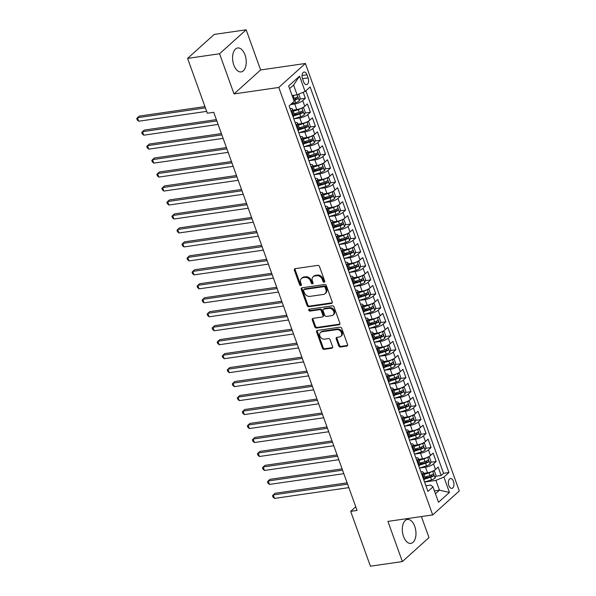 <?xml version="1.0" encoding="UTF-8"?>
<svg xmlns="http://www.w3.org/2000/svg" width="596" height="596" viewBox="0 0 596 596"><rect width="100%" height="100%" fill="white"/><g stroke="black" fill="none" stroke-linecap="round" stroke-linejoin="round"><path stroke-width="0.89" d="M324.194 282.236A1.065 0.834 -132 0 0 324.731 281.148L319.486 266.576A1.52 1.192 -132 0 0 317.735 265.391L295.139 268.662A1.52 1.192 -132 0 0 294.372 270.219L299.617 284.784A1.065 0.834 -132 0 0 301.375 284.53L300.697 282.646A4.872 3.807 -132 0 1 301.457 278.444A4.872 3.807 -132 0 1 303.133 277.676L305.018 277.401A4.872 3.807 -132 0 1 310.613 281.208L311.298 283.093A1.065 0.834 -132 0 0 313.049 282.839L312.371 280.954A4.872 3.807 -132 0 1 313.131 276.753A4.872 3.807 -132 0 1 314.815 275.985L316.692 275.71A4.872 3.807 -132 0 1 322.294 279.517L322.972 281.401A1.065 0.834 -132 0 0 324.194 282.236M414.749 526.372A12.099 6.69 81.8 0 0 407.411 519.451A12.099 6.69 81.8 0 0 403.537 536.475A12.099 6.69 81.8 0 0 410.875 543.396A12.099 6.69 81.8 0 0 414.749 526.372M245.008 54.892A12.099 6.69 81.8 0 0 237.662 47.971A12.099 6.69 81.8 0 0 233.796 64.994A12.099 6.69 81.8 0 0 241.134 71.915A12.099 6.69 81.8 0 0 245.008 54.892M453.467 481.397A4.962 2.742 81.8 0 0 450.449 478.558A4.962 2.742 81.8 0 0 448.863 485.539A4.962 2.742 81.8 0 0 451.872 488.377A4.962 2.742 81.8 0 0 453.467 481.397M338.699 345.814A1.52 1.192 -132 0 0 340.45 347.006L346.783 346.082A1.52 1.192 -132 0 0 347.55 344.533L341.724 328.351A1.52 1.192 -132 0 0 339.973 327.159L317.377 330.437A1.52 1.192 -132 0 0 316.618 331.987L322.436 348.168A1.52 1.192 -132 0 0 324.187 349.36L331.845 348.25A1.52 1.192 -132 0 0 332.605 346.701L330.117 339.772A1.52 1.192 -132 0 0 328.366 338.58L324.567 339.131A4.075 3.181 -132 0 1 320.305 336.815A4.075 3.181 -132 0 1 320.521 332.441A4.075 3.181 -132 0 1 321.929 331.801L336.807 329.64A4.075 3.181 -132 0 1 341.068 331.965A4.075 3.181 -132 0 1 340.852 336.338A4.075 3.181 -132 0 1 339.444 336.978L336.964 337.336A1.52 1.192 -132 0 0 336.204 338.893L338.699 345.814L339.415 345.166A1.52 1.192 -132 0 0 341.165 346.358L347.505 345.442A1.52 1.192 -132 0 0 347.58 345.427M387.922 521.403L402.382 561.566L370.407 566.2L350.671 511.368L357.064 510.444L213.726 112.301L207.334 113.233L187.591 58.401L219.566 53.767L234.027 93.93L278.786 87.448L432.689 514.922L387.922 521.403M331.436 303.439A1.52 1.192 -132 0 0 332.195 301.889L326.37 285.707A1.52 1.192 -132 0 0 324.619 284.515L302.023 287.793A1.52 1.192 -132 0 0 301.263 289.343L307.089 305.524A1.52 1.192 -132 0 0 308.832 306.716L331.436 303.439L332.151 302.79A1.52 1.192 -132 0 0 332.233 302.775M334.043 307.029L339.869 323.211A1.52 1.192 -132 0 1 339.109 324.76L316.513 328.038A1.52 1.192 -132 0 1 314.762 326.846L312.267 319.925A1.52 1.192 -132 0 1 313.034 318.368L322.198 317.042A1.52 1.192 -132 0 0 322.957 315.493L321.304 310.896A1.52 1.192 -132 0 0 319.553 309.704L310.017 311.09A1.065 0.834 -132 0 1 309.324 309.168L332.3 305.837A1.52 1.192 -132 0 1 334.043 307.029M425.253 477.776L428.122 477.359M435.713 476.264L441.159 475.474L438.142 467.093L435.52 469.454L433.508 463.867A6.206 1.795 160.2 0 1 425.514 467.197L419.554 468.061M420.225 463.807L423.093 463.39M430.685 462.295L436.13 461.505L433.113 453.124L430.483 455.486L428.472 449.898A6.206 1.795 160.2 0 1 420.485 453.228L414.518 454.092M415.196 449.838L418.064 449.421M425.656 448.319L431.102 447.536L428.084 439.148L425.455 441.517L423.443 435.929A6.206 1.795 160.2 0 1 415.457 439.259L409.489 440.124M410.167 435.87L413.035 435.452M420.627 434.35L426.065 433.56L423.048 425.179L420.426 427.548L418.414 421.961A6.206 1.795 160.2 0 1 410.428 425.291L404.46 426.155M405.131 421.901L408.007 421.484M415.598 420.381L421.037 419.591L418.019 411.21L415.397 413.579L413.386 407.984A6.206 1.795 160.2 0 1 405.392 411.322L399.432 412.186L406.397 410.018L405.444 407.359A4.112 1.185 -19.8 0 0 408.275 406.1C408.841 405.012 408.64 404.453 407.671 404.423A4.112 1.185 160.2 0 1 404.84 405.682L399.856 407.239M400.102 407.925L402.978 407.515M410.562 406.412L416.008 405.623L412.991 397.241L410.368 399.603L408.357 394.016A6.206 1.795 160.2 0 1 400.363 397.353L394.403 398.217L401.369 396.042L400.415 393.39A4.112 1.185 -19.8 0 0 403.246 392.131C403.812 391.043 403.611 390.484 402.643 390.454A4.112 1.185 160.2 0 1 399.812 391.714L394.828 393.263M395.073 393.956L397.942 393.539M405.533 392.444L410.979 391.654L407.962 383.273L405.34 385.634L403.328 380.047A6.206 1.795 160.2 0 1 395.334 383.377L389.374 384.241L396.34 382.073L395.386 379.421A4.112 1.185 -19.8 0 0 398.217 378.155C398.784 377.067 398.582 376.508 397.614 376.478A4.112 1.185 160.2 0 1 394.783 377.745L389.799 379.294M390.045 379.987L392.913 379.57M400.505 378.475L405.95 377.685L402.933 369.304L400.311 371.666L398.299 366.078A6.206 1.795 160.2 0 1 390.305 369.408L384.345 370.272L391.311 368.105L390.35 365.452A4.112 1.185 -19.8 0 0 393.189 364.186C393.755 363.098 393.554 362.539 392.585 362.51A4.112 1.185 160.2 0 1 389.747 363.776L384.77 365.326M385.016 366.019L387.884 365.601M395.476 364.506L400.922 363.716L397.905 355.335L395.282 357.697L393.271 352.109A6.206 1.795 160.2 0 1 385.277 355.44L379.317 356.304L386.282 354.136L385.321 351.484A4.112 1.185 -19.8 0 0 388.16 350.217C388.719 349.129 388.517 348.571 387.556 348.541A4.112 1.185 160.2 0 1 384.718 349.807L379.741 351.357M379.987 352.05L382.856 351.633M390.447 350.53L395.893 349.748L392.876 341.359L390.253 343.728L388.242 338.141A6.206 1.795 160.2 0 1 380.248 341.471L374.288 342.335M374.959 338.081L377.827 337.664M385.418 336.561L390.864 335.772L387.847 327.39L385.225 329.759L383.213 324.172A6.206 1.795 160.2 0 1 375.219 327.502L369.259 328.366M369.93 324.112L372.798 323.695M380.39 322.592L385.835 321.803L382.818 313.421L380.196 315.791L378.184 310.203A6.206 1.795 160.2 0 1 370.19 313.533L364.231 314.397M364.901 310.136L367.769 309.726M375.361 308.624L380.807 307.834L377.79 299.453L375.16 301.814L373.148 296.227A6.206 1.795 160.2 0 1 365.162 299.565L359.194 300.429M359.872 296.167L362.74 295.758M370.332 294.655L375.778 293.865L372.761 285.484L370.131 287.846L368.119 282.258A6.206 1.795 160.2 0 1 360.133 285.596L354.166 286.452M354.844 282.199L357.712 281.781M365.303 280.686L370.742 279.897L367.725 271.515L365.102 273.877L363.091 268.289A6.206 1.795 160.2 0 1 355.104 271.62L349.137 272.484M349.807 268.23L352.683 267.813M360.275 266.717L365.713 265.928L362.696 257.546L360.073 259.908L358.062 254.321A6.206 1.795 160.2 0 1 350.075 257.651L344.108 258.515M344.779 254.261L347.654 253.844M355.246 252.741L360.684 251.959L357.667 243.578L355.045 245.939L353.033 240.352A6.206 1.795 160.2 0 1 345.039 243.682L339.079 244.546M339.75 240.292L342.618 239.875M350.21 238.773L355.656 237.983L352.638 229.602L350.016 231.971L348.004 226.383A6.206 1.795 160.2 0 1 340.011 229.713L334.051 230.577M334.721 226.324L337.589 225.906M345.181 224.804L350.627 224.014L347.61 215.633L344.987 218.002L342.976 212.414A6.206 1.795 160.2 0 1 334.982 215.745L329.022 216.609M329.692 212.347L332.561 211.938M340.152 210.835L345.598 210.045L342.581 201.664L339.958 204.026L337.947 198.438A6.206 1.795 160.2 0 1 329.953 201.776L323.993 202.64M324.664 198.379L327.532 197.969M335.123 196.866L340.569 196.077L337.552 187.695L334.93 190.057L332.918 184.469A6.206 1.795 160.2 0 1 324.924 187.807L318.964 188.671M319.635 184.41L322.503 183.993M330.095 182.898L335.541 182.108L332.523 173.727L329.901 176.088L327.889 170.501A6.206 1.795 160.2 0 1 319.896 173.831L313.936 174.695M314.606 170.441L317.474 170.024M325.066 168.929L330.512 168.139L327.495 159.758L324.872 162.119L322.861 156.532A6.206 1.795 160.2 0 1 314.867 159.862L308.907 160.726M309.577 156.472L312.446 156.055M320.037 154.96L325.483 154.17L322.466 145.789L319.836 148.151L317.824 142.563A6.206 1.795 160.2 0 1 309.838 145.893L303.871 146.758M304.549 142.504L307.417 142.086M315.008 140.984L320.454 140.202L317.437 131.813L314.807 134.182L312.796 128.594A6.206 1.795 160.2 0 1 304.809 131.925L298.842 132.789M299.52 128.535L302.388 128.118M309.98 127.015L315.418 126.225L312.401 117.844L309.778 120.213L307.767 114.626A6.206 1.795 160.2 0 1 299.781 117.956L293.813 118.82M294.491 114.566L297.359 114.149M304.951 113.046L310.389 112.257L307.372 103.875L304.75 106.244A6.206 1.795 160.2 0 1 296.763 109.575L292.889 110.133M435.52 469.454A6.206 1.795 -19.8 0 1 427.526 472.784L423.659 473.351M430.483 455.486A6.206 1.795 -19.8 0 1 422.497 458.816L418.63 459.374M425.455 441.517A6.206 1.795 -19.8 0 1 417.468 444.847L413.602 445.406M420.426 427.548A6.206 1.795 -19.8 0 1 412.439 430.878L408.573 431.437M415.397 413.579A6.206 1.795 -19.8 0 1 407.411 416.909L403.537 417.468M410.368 399.603A6.206 1.795 -19.8 0 1 402.375 402.941L398.508 403.499M405.34 385.634A6.206 1.795 -19.8 0 1 397.346 388.972L393.479 389.531M400.311 371.666A6.206 1.795 -19.8 0 1 392.317 374.996L388.45 375.562M395.282 357.697A6.206 1.795 -19.8 0 1 387.288 361.027L383.422 361.586M390.253 343.728A6.206 1.795 -19.8 0 1 382.26 347.058L378.393 347.617M385.225 329.759A6.206 1.795 -19.8 0 1 377.231 333.089L373.364 333.648M380.196 315.791A6.206 1.795 -19.8 0 1 372.202 319.121L368.335 319.68M375.16 301.814A6.206 1.795 -19.8 0 1 367.173 305.152L363.307 305.711M370.131 287.846A6.206 1.795 -19.8 0 1 362.144 291.183L358.278 291.742M365.102 273.877A6.206 1.795 -19.8 0 1 357.116 277.207L353.249 277.773M360.073 259.908A6.206 1.795 -19.8 0 1 352.087 263.238L348.213 263.797M355.045 245.939A6.206 1.795 -19.8 0 1 347.051 249.27L343.184 249.828M350.016 231.971A6.206 1.795 -19.8 0 1 342.022 235.301L338.155 235.86M344.987 218.002A6.206 1.795 -19.8 0 1 336.993 221.332L333.127 221.891M339.958 204.026A6.206 1.795 -19.8 0 1 331.965 207.363L328.098 207.922M334.93 190.057A6.206 1.795 -19.8 0 1 326.936 193.395L323.069 193.953M329.901 176.088A6.206 1.795 -19.8 0 1 321.907 179.418L318.041 179.985M324.872 162.119A6.206 1.795 -19.8 0 1 316.878 165.45L313.012 166.016M319.836 148.151A6.206 1.795 -19.8 0 1 311.85 151.481L307.983 152.04M314.807 134.182A6.206 1.795 -19.8 0 1 306.821 137.512L302.954 138.071M309.778 120.213A6.206 1.795 -19.8 0 1 301.792 123.543L297.925 124.102M302.53 78.814L303.632 81.89A4.805 2.66 81.8 0 0 306.553 84.639A4.805 2.66 81.8 0 0 308.095 77.875L306.985 74.798A4.805 2.66 81.8 0 0 304.072 72.049A4.805 2.66 81.8 0 0 302.53 78.814M278.786 87.448L305.383 63.481L459.285 490.955L432.689 514.922M441.159 475.474L443.566 473.306L448.937 472.524L310.129 86.956L305.092 91.493L297.099 94.824L292.085 95.554M448.937 472.524L443.908 477.061L449.436 492.423L438.514 502.272L432.979 486.902L427.95 491.439L289.135 105.872L294.171 101.342L288.635 85.973L299.565 76.124L305.092 91.493M299.922 99.078L305.361 98.288L302.738 100.649A6.206 1.795 160.2 0 1 294.752 103.987L290.557 104.591M290.11 108.584A6.206 1.795 160.2 0 1 292.532 109.135L294.543 114.73A6.206 1.795 160.2 0 1 293.828 116.086L293.061 116.779M292.532 109.135A6.206 1.795 160.2 0 1 291.816 110.498L291.049 111.184M423.823 479.989L424.59 479.303A6.206 1.795 -19.8 0 0 425.313 477.94L423.302 472.352A6.206 1.795 160.2 0 1 422.579 473.716L421.812 474.401M418.794 466.02L419.562 465.334A6.206 1.795 -19.8 0 0 420.284 463.971L418.273 458.384A6.206 1.795 160.2 0 1 417.55 459.74L416.783 460.432M413.766 452.051L414.533 451.358A6.206 1.795 -19.8 0 0 415.256 450.002L413.244 444.415A6.206 1.795 160.2 0 1 412.521 445.771L411.754 446.464M408.737 438.082L409.504 437.389A6.206 1.795 -19.8 0 0 410.219 436.034L408.208 430.446A6.206 1.795 160.2 0 1 407.493 431.802L406.725 432.495M403.708 424.114L404.475 423.421A6.206 1.795 -19.8 0 0 405.191 422.065L403.179 416.47A6.206 1.795 160.2 0 1 402.464 417.833L401.697 418.519M398.679 410.137L399.447 409.452A6.206 1.795 -19.8 0 0 400.162 408.089L398.15 402.501A6.206 1.795 160.2 0 1 397.428 403.865L396.668 404.55M393.651 396.169L394.41 395.483A6.206 1.795 -19.8 0 0 395.133 394.12L393.122 388.532A6.206 1.795 160.2 0 1 392.399 389.896L391.639 390.581M388.622 382.2L389.382 381.514A6.206 1.795 -19.8 0 0 390.104 380.151L388.093 374.564A6.206 1.795 160.2 0 1 387.37 375.927L386.61 376.612M383.593 368.231L384.353 367.546A6.206 1.795 -19.8 0 0 385.076 366.182L383.064 360.595A6.206 1.795 160.2 0 1 382.341 361.951L381.582 362.644M378.564 354.262L379.324 353.57A6.206 1.795 -19.8 0 0 380.047 352.214L378.035 346.626A6.206 1.795 160.2 0 1 377.313 347.982L376.553 348.675M373.528 340.294L374.295 339.601A6.206 1.795 -19.8 0 0 375.018 338.245L373.007 332.657A6.206 1.795 160.2 0 1 372.284 334.013L371.517 334.706M368.499 326.325L369.267 325.632A6.206 1.795 -19.8 0 0 369.989 324.276L367.978 318.681A6.206 1.795 160.2 0 1 367.255 320.045L366.488 320.737M363.471 312.349L364.238 311.663A6.206 1.795 -19.8 0 0 364.961 310.3L362.949 304.712A6.206 1.795 160.2 0 1 362.226 306.076L361.459 306.761M358.442 298.38L359.209 297.695A6.206 1.795 -19.8 0 0 359.932 296.331L357.92 290.744A6.206 1.795 160.2 0 1 357.198 292.107L356.43 292.792M353.413 284.411L354.18 283.726A6.206 1.795 -19.8 0 0 354.896 282.362L352.884 276.775A6.206 1.795 160.2 0 1 352.169 278.138L351.402 278.824M348.384 270.442L349.152 269.757A6.206 1.795 -19.8 0 0 349.867 268.394L347.855 262.806A6.206 1.795 160.2 0 1 347.14 264.17L346.373 264.855M343.356 256.474L344.123 255.781A6.206 1.795 -19.8 0 0 344.838 254.425L342.827 248.837A6.206 1.795 160.2 0 1 342.104 250.193L341.344 250.886M338.327 242.505L339.087 241.812A6.206 1.795 -19.8 0 0 339.809 240.456L337.798 234.869A6.206 1.795 160.2 0 1 337.075 236.225L336.315 236.917M333.298 228.536L334.058 227.843A6.206 1.795 -19.8 0 0 334.781 226.487L332.769 220.9A6.206 1.795 160.2 0 1 332.046 222.256L331.287 222.949M328.269 214.56L329.029 213.875A6.206 1.795 -19.8 0 0 329.752 212.511L327.74 206.924A6.206 1.795 160.2 0 1 327.018 208.287L326.258 208.972M323.241 200.591L324 199.906A6.206 1.795 -19.8 0 0 324.723 198.542L322.712 192.955A6.206 1.795 160.2 0 1 321.989 194.318L321.229 195.004M318.204 186.623L318.972 185.937A6.206 1.795 -19.8 0 0 319.694 184.574L317.683 178.986A6.206 1.795 160.2 0 1 316.96 180.35L316.193 181.035M313.176 172.654L313.943 171.968A6.206 1.795 -19.8 0 0 314.666 170.605L312.654 165.018A6.206 1.795 160.2 0 1 311.931 166.381L311.164 167.066M308.147 158.685L308.914 158A6.206 1.795 -19.8 0 0 309.637 156.636L307.625 151.049A6.206 1.795 160.2 0 1 306.903 152.405L306.135 153.097M303.118 144.716L303.885 144.023A6.206 1.795 -19.8 0 0 304.608 142.667L302.597 137.08A6.206 1.795 160.2 0 1 301.874 138.436L301.107 139.129M298.089 130.748L298.857 130.055A6.206 1.795 -19.8 0 0 299.579 128.699L297.56 123.111A6.206 1.795 160.2 0 1 296.845 124.467L296.078 125.16M310.389 112.257L307.767 114.626M315.418 126.225L312.796 128.594M320.454 140.202L317.824 142.563M325.483 154.17L322.861 156.532M330.512 168.139L327.889 170.501M335.541 182.108L332.918 184.469M340.569 196.077L337.947 198.438M345.598 210.045L342.976 212.414M350.627 224.014L348.004 226.383M355.656 237.983L353.033 240.352M360.684 251.959L358.062 254.321M365.713 265.928L363.091 268.289M370.742 279.897L368.119 282.258M375.778 293.865L373.148 296.227M380.807 307.834L378.184 310.203M385.835 321.803L383.213 324.172M390.864 335.772L388.242 338.141M395.893 349.748L393.271 352.109M400.922 363.716L398.299 366.078M405.95 377.685L403.328 380.047M410.979 391.654L408.357 394.016M416.008 405.623L413.386 407.984M421.037 419.591L418.414 421.961M426.065 433.56L423.443 435.929M431.102 447.536L428.472 449.898M436.13 461.505L433.508 463.867M443.566 473.306L305.86 90.801M305.361 98.288L303.2 92.283M434.417 490.895L439.438 490.173L435.914 480.391L424.583 482.03M297.099 94.824L293.582 85.049L289.596 88.64M234.027 93.93L260.616 69.963L246.163 29.8L219.566 53.767M246.163 29.8L214.188 34.434L187.591 58.401M402.382 561.566L428.978 537.599L421.402 516.553M260.616 69.963L305.383 63.481M355.745 506.794L350.671 511.368M435.445 493.764L439.438 490.173L449.436 492.423M425.902 485.755L430.737 485.055L432.979 486.902M295.139 122.552A6.206 1.795 160.2 0 1 297.56 123.111M300.168 136.521A6.206 1.795 160.2 0 1 302.597 137.08M305.197 150.49A6.206 1.795 160.2 0 1 307.625 151.049M310.233 164.466A6.206 1.795 160.2 0 1 312.654 165.018M315.262 178.435A6.206 1.795 160.2 0 1 317.683 178.986M320.29 192.404A6.206 1.795 160.2 0 1 322.712 192.955M325.319 206.372A6.206 1.795 160.2 0 1 327.74 206.924M330.348 220.341A6.206 1.795 160.2 0 1 332.769 220.9M335.377 234.31A6.206 1.795 160.2 0 1 337.798 234.869M340.405 248.279A6.206 1.795 160.2 0 1 342.827 248.837M345.434 262.247A6.206 1.795 160.2 0 1 347.855 262.806M350.463 276.224A6.206 1.795 160.2 0 1 352.884 276.775M355.492 290.192A6.206 1.795 160.2 0 1 357.92 290.744M360.52 304.161A6.206 1.795 160.2 0 1 362.949 304.712M365.557 318.13A6.206 1.795 160.2 0 1 367.978 318.681M370.585 332.099A6.206 1.795 160.2 0 1 373.007 332.657M375.614 346.067A6.206 1.795 160.2 0 1 378.035 346.626M380.643 360.036A6.206 1.795 160.2 0 1 383.064 360.595M385.672 374.012A6.206 1.795 160.2 0 1 388.093 374.564M390.7 387.981A6.206 1.795 160.2 0 1 393.122 388.532M395.729 401.95A6.206 1.795 160.2 0 1 398.15 402.501M400.758 415.919A6.206 1.795 160.2 0 1 403.179 416.47M405.787 429.887A6.206 1.795 160.2 0 1 408.208 430.446M410.815 443.856A6.206 1.795 160.2 0 1 413.244 444.415M415.844 457.825A6.206 1.795 160.2 0 1 418.273 458.384M420.88 471.801A6.206 1.795 160.2 0 1 423.302 472.352M435.914 480.391L443.908 477.061M293.582 85.049L299.565 76.124M324.79 281.595A1.065 0.834 -132 0 1 323.688 280.753L323.01 278.868A4.872 3.807 -132 0 0 317.415 275.061L316.692 275.71M313.131 276.753L313.846 276.104A4.872 3.807 -132 0 1 315.53 275.337L317.415 275.061M301.457 278.444L302.172 277.796A4.872 3.807 -132 0 1 303.856 277.028L305.741 276.753A4.872 3.807 -132 0 1 311.335 280.56L312.013 282.444A1.065 0.834 -132 0 0 313.116 283.286M295.057 268.677A1.52 1.192 -132 0 0 295.095 269.571L300.339 284.136A1.065 0.834 -132 0 0 301.442 284.977M301.949 287.808A1.52 1.192 -132 0 0 301.978 288.695L307.804 304.876A1.52 1.192 -132 0 0 309.555 306.068L332.151 302.79M325.155 287.473A1.065 0.834 -132 0 0 323.933 286.639L304.094 289.514A1.065 0.834 -132 0 0 303.565 290.602L304.28 292.584A4.872 3.807 -132 0 0 309.875 296.391L323.434 294.431A4.872 3.807 -132 0 0 325.118 293.657A4.872 3.807 -132 0 0 325.87 289.455L325.155 287.473L325.87 286.825A1.065 0.834 -132 0 0 324.649 285.991L323.933 286.639M303.729 289.678L304.444 289.03A1.065 0.834 -132 0 1 304.817 288.866L324.649 285.991M325.118 293.657L325.833 293.009A4.872 3.807 -132 0 0 326.593 288.814L325.87 289.455M325.87 286.825L326.593 288.814M312.952 318.383A1.52 1.192 -132 0 0 312.989 319.277L315.485 326.198A1.52 1.192 -132 0 0 317.228 327.39L339.832 324.112A1.52 1.192 -132 0 0 339.906 324.105M322.719 316.804L323.442 316.156A1.52 1.192 -132 0 0 323.68 314.844L322.026 310.248A1.52 1.192 -132 0 0 320.275 309.056L310.732 310.441L310.017 311.09M309.451 309.153A1.065 0.834 -132 0 0 310.732 310.441M331.704 315.664A4.075 3.181 -132 0 0 333.112 315.023A4.075 3.181 -132 0 0 333.335 310.65A4.075 3.181 -132 0 0 329.066 308.326L323.822 309.086A1.52 1.192 -132 0 0 323.062 310.643L324.716 315.232A1.52 1.192 -132 0 0 326.466 316.424L331.704 315.664M333.112 315.023L333.827 314.375A4.075 3.181 -132 0 0 334.051 310.002A4.075 3.181 -132 0 0 329.782 307.678L329.066 308.326M323.3 309.331L324.015 308.683A1.52 1.192 -132 0 1 324.544 308.437L329.782 307.678M336.889 337.351A1.52 1.192 -132 0 0 336.926 338.245L339.415 345.166M340.852 336.338L341.568 335.69A4.075 3.181 -132 0 0 341.791 331.316A4.075 3.181 -132 0 0 337.522 328.992L336.807 329.64M320.521 332.441L321.244 331.793A4.075 3.181 -132 0 1 322.645 331.152L337.522 328.992M317.296 330.452A1.52 1.192 -132 0 0 317.333 331.339L323.159 347.52A1.52 1.192 -132 0 0 324.909 348.712L332.568 347.602A1.52 1.192 -132 0 0 332.642 347.587M294.61 95.189A4.112 1.185 160.2 0 1 293.232 95.695L292.249 96.001M298.752 94.138L300.22 98.213L299.281 100.91A4.112 1.185 160.2 0 1 295.75 102.683L291.057 104.144M204.942 106.587L139.255 116.108L137.46 117.725L138.719 121.219L206.663 111.377M293.806 100.337L294.796 100.024A4.112 1.185 -19.8 0 0 297.627 98.765C298.194 97.677 297.993 97.118 297.024 97.088A4.112 1.185 160.2 0 1 294.193 98.347L293.202 98.66M296.152 97.573L295.787 99.033A2.093 0.603 160.2 0 1 294.886 99.383L293.605 99.778M205.404 107.883L137.46 117.725L136.715 118.529L137.222 119.923L138.719 121.219M301.36 108.234A4.112 1.185 160.2 0 1 298.268 109.664L293.284 111.214M296.421 109.619L293.083 110.662M302.083 107.906L303.736 107.995L305.249 112.182L304.31 114.879A4.112 1.185 160.2 0 1 300.779 116.652L293.798 118.828M216.363 119.632L144.292 130.077L142.489 131.694L143.748 135.188L218.084 124.415M294.148 115.766L299.825 113.992A4.112 1.185 -19.8 0 0 302.656 112.733C303.222 111.646 303.021 111.087 302.053 111.057A4.112 1.185 160.2 0 1 299.222 112.316L294.238 113.873M301.181 111.541L300.816 113.002A2.093 0.603 160.2 0 1 299.915 113.352L294.573 115.013M216.832 120.928L142.489 131.694L141.744 132.498L142.25 133.899L143.748 135.188M306.389 122.202A4.112 1.185 160.2 0 1 303.297 123.633L298.313 125.19M301.449 123.596L298.112 124.631M307.111 121.875L308.765 121.964L310.278 126.158L309.339 128.848A4.112 1.185 160.2 0 1 305.808 130.621L298.827 132.796M221.392 133.601L149.32 144.046L147.517 145.662L148.776 149.156L223.113 138.391M299.177 129.734L304.854 127.969A4.112 1.185 -19.8 0 0 307.692 126.702C308.251 125.614 308.05 125.056 307.089 125.026A4.112 1.185 160.2 0 1 304.251 126.292L299.267 127.842M306.21 125.51L305.845 126.97A2.093 0.603 160.2 0 1 304.943 127.321L299.602 128.982M221.861 134.897L147.517 145.662L146.772 146.467L147.279 147.868L148.776 149.156M311.417 136.171A4.112 1.185 160.2 0 1 308.326 137.601L303.342 139.159M306.478 137.564L303.14 138.6M312.14 135.851L313.794 135.933L315.306 140.127L314.368 142.816A4.112 1.185 160.2 0 1 310.836 144.59L303.856 146.765M226.42 147.577L154.349 158.014L152.554 159.639L153.805 163.125L228.141 152.36M304.206 143.703L309.883 141.937A4.112 1.185 -19.8 0 0 312.721 140.671C313.28 139.583 313.079 139.024 312.118 138.995A4.112 1.185 160.2 0 1 309.279 140.261L304.295 141.811M311.239 139.479L310.881 140.939A2.093 0.603 160.2 0 1 309.972 141.289L304.63 142.958M226.89 148.866L152.554 159.639L151.801 160.436L152.308 161.836L153.805 163.125M316.446 150.14A4.112 1.185 160.2 0 1 313.354 151.578L308.37 153.127M311.507 151.533L308.169 152.569M317.169 149.82L318.83 149.901L320.335 154.096L319.396 156.785A4.112 1.185 160.2 0 1 315.865 158.558L308.884 160.734M231.449 161.546L159.378 171.983L157.582 173.607L158.834 177.094L233.178 166.329M309.235 157.672L314.911 155.906A4.112 1.185 -19.8 0 0 317.75 154.64C318.309 153.552 318.108 152.993 317.147 152.963A4.112 1.185 160.2 0 1 314.308 154.23L309.324 155.779M316.267 153.448L315.91 154.908A2.093 0.603 160.2 0 1 315.001 155.258L309.659 156.927M231.918 162.835L157.582 173.607L156.83 174.404L157.337 175.805L158.834 177.094M321.475 164.109A4.112 1.185 160.2 0 1 318.383 165.546L313.399 167.096M316.536 165.502L313.198 166.537M322.198 163.788L323.859 163.87L325.364 168.065L324.433 170.754A4.112 1.185 160.2 0 1 320.894 172.527L313.913 174.702M236.478 175.515L164.407 185.952L162.611 187.576L163.863 191.07L238.206 180.297M314.271 171.641L319.94 169.875A4.112 1.185 -19.8 0 0 322.779 168.608C323.337 167.521 323.136 166.962 322.175 166.932A4.112 1.185 160.2 0 1 319.337 168.199L314.353 169.748M321.296 167.424L320.939 168.877A2.093 0.603 160.2 0 1 320.03 169.227L314.688 170.896M236.947 176.803L162.611 187.576L161.866 188.381L162.365 189.774L163.863 191.07M326.504 178.077A4.112 1.185 160.2 0 1 323.412 179.515L318.428 181.065M321.572 179.471L318.227 180.513M327.226 177.757L328.888 177.846L330.393 182.033L329.461 184.73A4.112 1.185 160.2 0 1 325.93 186.496L318.942 188.671M241.514 189.483L169.435 199.928L167.64 201.545L168.899 205.039L243.235 194.266M319.3 185.609L324.969 183.844A4.112 1.185 -19.8 0 0 327.807 182.585C328.366 181.497 328.165 180.938 327.204 180.908A4.112 1.185 160.2 0 1 324.366 182.167L319.389 183.717M326.325 181.393L325.967 182.845A2.093 0.603 160.2 0 1 325.058 183.203L319.717 184.864M241.976 190.772L167.64 201.545L166.895 202.349L167.394 203.743L168.899 205.039M331.532 192.054A4.112 1.185 160.2 0 1 328.441 193.484L323.457 195.034M326.601 193.439L323.263 194.482M332.255 191.726L333.916 191.815L335.421 196.002L334.49 198.699A4.112 1.185 160.2 0 1 330.959 200.465L323.978 202.64M246.543 203.452L174.464 213.897L172.669 215.514L173.928 219.008L248.264 208.235M324.328 199.578L329.998 197.812A4.112 1.185 -19.8 0 0 332.836 196.553C333.395 195.466 333.194 194.907 332.233 194.877A4.112 1.185 160.2 0 1 329.394 196.136L324.418 197.686M331.354 195.361L330.996 196.814A2.093 0.603 160.2 0 1 330.087 197.172L324.745 198.833M247.005 204.741L172.669 215.514L171.924 216.318L172.423 217.711L173.928 219.008M336.561 206.022A4.112 1.185 160.2 0 1 333.469 207.453L328.485 209.002M331.629 207.408L328.292 208.451M337.284 205.695L338.945 205.784L340.45 209.971L339.519 212.668A4.112 1.185 160.2 0 1 335.988 214.441L329.007 216.609M251.572 217.421L179.493 227.866L177.697 229.482L178.956 232.976L253.293 222.204M329.357 213.554L335.026 211.781A4.112 1.185 -19.8 0 0 337.865 210.522C338.431 209.434 338.23 208.876 337.262 208.846A4.112 1.185 160.2 0 1 334.423 210.105L329.446 211.662M336.382 209.33L336.025 210.79A2.093 0.603 160.2 0 1 335.116 211.14L329.774 212.802M252.034 218.717L177.697 229.482L176.952 230.287L177.452 231.68L178.956 232.976M341.597 219.991A4.112 1.185 160.2 0 1 338.498 221.421L333.522 222.971M336.658 221.377L333.32 222.42M342.313 219.663L343.974 219.753L345.479 223.947L344.548 226.636A4.112 1.185 160.2 0 1 341.016 228.41L334.036 230.585M256.6 231.39L184.522 241.834L182.726 243.451L183.985 246.945L258.321 236.18M334.386 227.523L340.063 225.75A4.112 1.185 -19.8 0 0 342.894 224.491C343.46 223.403 343.259 222.844 342.29 222.815A4.112 1.185 160.2 0 1 339.459 224.074L334.475 225.631M341.411 223.299L341.054 224.759A2.093 0.603 160.2 0 1 340.145 225.109L334.803 226.771M257.062 232.686L182.726 243.451L181.981 244.256L182.48 245.656L183.985 246.945M346.626 233.96A4.112 1.185 160.2 0 1 343.527 235.39L338.55 236.947M341.687 235.353L338.349 236.388M347.341 233.632L349.003 233.721L350.515 237.916L349.576 240.605A4.112 1.185 160.2 0 1 346.045 242.378L339.064 244.554M261.629 245.358L189.55 255.803L187.755 257.42L189.014 260.914L263.35 250.149M339.415 241.492L345.091 239.726A4.112 1.185 -19.8 0 0 347.922 238.46C348.489 237.372 348.288 236.813 347.319 236.783A4.112 1.185 160.2 0 1 344.488 238.05L339.504 239.599M346.447 237.268L346.082 238.728A2.093 0.603 160.2 0 1 345.173 239.078L339.832 240.739M262.091 246.655L187.755 257.42L187.01 258.224L187.509 259.625L189.014 260.914M351.655 247.929A4.112 1.185 160.2 0 1 348.556 249.359L343.579 250.916M346.716 249.322L343.378 250.357M352.37 247.608L354.031 247.69L355.544 251.885L354.605 254.574A4.112 1.185 160.2 0 1 351.074 256.347L344.093 258.522M266.658 259.334L194.579 269.772L192.784 271.396L194.043 274.883L268.379 264.117M344.443 255.46L350.12 253.695A4.112 1.185 -19.8 0 0 352.951 252.428C353.517 251.341 353.316 250.782 352.348 250.752A4.112 1.185 160.2 0 1 349.517 252.019L344.533 253.568M351.476 251.236L351.111 252.697A2.093 0.603 160.2 0 1 350.21 253.047L344.861 254.715M267.12 260.623L192.784 271.396L192.039 272.193L192.545 273.594L194.043 274.883M356.684 261.897A4.112 1.185 160.2 0 1 353.592 263.335L348.608 264.885M351.744 263.29L348.407 264.326M357.406 261.577L359.06 261.659L360.573 265.853L359.634 268.543A4.112 1.185 160.2 0 1 356.103 270.316L349.122 272.491M271.687 273.303L199.615 283.741L197.812 285.365L199.071 288.859L273.408 278.086M349.472 269.429L355.149 267.664A4.112 1.185 -19.8 0 0 357.98 266.397C358.546 265.309 358.345 264.751 357.376 264.721A4.112 1.185 160.2 0 1 354.546 265.987L349.561 267.537M356.505 265.213L356.14 266.665A2.093 0.603 160.2 0 1 355.238 267.015L349.897 268.684M272.156 274.592L197.812 285.365L197.067 286.162L197.574 287.563L199.071 288.859M361.712 275.866A4.112 1.185 160.2 0 1 358.621 277.304L353.637 278.853M356.773 277.259L353.435 278.302M362.435 275.546L364.089 275.635L365.601 279.822L364.663 282.511A4.112 1.185 160.2 0 1 361.131 284.285L354.151 286.46M276.715 287.272L204.644 297.717L202.841 299.334L204.1 302.828L278.436 292.055M354.501 283.398L360.178 281.632A4.112 1.185 -19.8 0 0 363.016 280.366C363.575 279.286 363.374 278.727 362.413 278.69A4.112 1.185 160.2 0 1 359.574 279.956L354.59 281.506M361.534 279.181L361.169 280.634A2.093 0.603 160.2 0 1 360.267 280.992L354.925 282.653M277.185 288.561L202.841 299.334L202.096 300.138L202.603 301.531L204.1 302.828M366.741 289.835A4.112 1.185 160.2 0 1 363.649 291.273L358.665 292.822M361.802 291.228L358.464 292.271M367.464 289.514L369.118 289.604L370.63 293.791L369.691 296.488A4.112 1.185 160.2 0 1 366.16 298.253L359.179 300.429M281.744 301.241L209.673 311.686L207.877 313.302L209.129 316.796L283.465 306.024M359.53 297.367L365.206 295.601A4.112 1.185 -19.8 0 0 368.045 294.342C368.604 293.254 368.402 292.696 367.441 292.666A4.112 1.185 160.2 0 1 364.603 293.925L359.619 295.474M366.562 293.15L366.205 294.603A2.093 0.603 160.2 0 1 365.296 294.96L359.954 296.622M282.213 302.53L207.877 313.302L207.125 314.107L207.631 315.5L209.129 316.796M371.77 303.811A4.112 1.185 160.2 0 1 368.678 305.241L363.694 306.791M366.831 305.197L363.493 306.24M372.493 303.483L374.146 303.573L375.659 307.76L374.72 310.456A4.112 1.185 160.2 0 1 371.189 312.23L364.208 314.397M286.773 315.209L214.702 325.654L212.906 327.271L214.158 330.765L288.501 319.992M364.558 311.335L370.235 309.57A4.112 1.185 -19.8 0 0 373.074 308.311C373.632 307.223 373.431 306.664 372.47 306.635A4.112 1.185 160.2 0 1 369.632 307.894L364.648 309.451M371.591 307.119L371.233 308.579A2.093 0.603 160.2 0 1 370.325 308.929L364.983 310.59M287.242 316.506L212.906 327.271L212.154 328.076L212.66 329.469L214.158 330.765M376.799 317.78A4.112 1.185 160.2 0 1 373.707 319.21L368.723 320.76M371.859 319.165L368.522 320.208M377.521 317.452L379.183 317.541L380.688 321.728L379.756 324.425A4.112 1.185 160.2 0 1 376.218 326.198L369.237 328.374M291.802 329.178L219.73 339.623L217.935 341.24L219.186 344.734L293.53 333.961M369.595 325.312L375.264 323.539A4.112 1.185 -19.8 0 0 378.102 322.28C378.661 321.192 378.46 320.633 377.499 320.603A4.112 1.185 160.2 0 1 374.66 321.862L369.676 323.419M376.62 321.088L376.262 322.548A2.093 0.603 160.2 0 1 375.353 322.898L370.012 324.559M292.271 330.475L217.935 341.24L217.182 342.044L217.689 343.445L219.186 344.734M381.827 331.748A4.112 1.185 160.2 0 1 378.736 333.179L373.752 334.736M376.895 333.142L373.55 334.177M382.55 331.421L384.211 331.51L385.716 335.704L384.785 338.394A4.112 1.185 160.2 0 1 381.254 340.167L374.266 342.342M296.838 343.147L224.759 353.592L222.964 355.209L224.223 358.703L298.559 347.937M374.623 339.28L380.293 337.515A4.112 1.185 -19.8 0 0 383.131 336.248C383.69 335.161 383.489 334.602 382.528 334.572A4.112 1.185 160.2 0 1 379.689 335.839L374.713 337.388M381.649 335.056L381.291 336.517A2.093 0.603 160.2 0 1 380.382 336.867L375.04 338.528M297.3 344.443L222.964 355.209L222.219 356.013L222.718 357.414L224.223 358.703M386.856 345.717A4.112 1.185 160.2 0 1 383.764 347.148L378.78 348.705M381.924 347.11L378.587 348.146M387.579 345.397L389.24 345.479L390.745 349.673L389.814 352.363A4.112 1.185 160.2 0 1 386.282 354.136M301.867 357.123L229.788 367.561L227.992 369.185L229.251 372.671L303.587 361.906M379.652 353.249L385.321 351.484M386.677 349.025L386.32 350.485A2.093 0.603 160.2 0 1 385.411 350.835L380.069 352.504M302.328 358.412L227.992 369.185L227.247 369.982L227.746 371.382L229.251 372.671M391.885 359.686A4.112 1.185 160.2 0 1 388.793 361.124L383.809 362.673M386.953 361.079L383.615 362.115M392.608 359.366L394.269 359.448L395.774 363.642L394.843 366.331A4.112 1.185 160.2 0 1 391.311 368.105M306.895 371.092L234.817 381.529L233.021 383.153L234.28 386.64L308.616 375.875M384.681 367.218L390.35 365.452M391.706 362.994L391.348 364.454A2.093 0.603 160.2 0 1 390.44 364.804L385.098 366.473M307.357 372.381L233.021 383.153L232.276 383.951L232.775 385.351L234.28 386.64M396.921 373.655A4.112 1.185 160.2 0 1 393.822 375.093L388.845 376.642M391.982 375.048L388.644 376.091M397.636 373.334L399.298 373.416L400.803 377.611L399.871 380.3A4.112 1.185 160.2 0 1 396.34 382.073M311.924 385.061L239.845 395.498L238.05 397.122L239.309 400.616L313.645 389.844M389.709 381.187L395.386 379.421M396.735 376.97L396.377 378.423A2.093 0.603 160.2 0 1 395.468 378.78L390.127 380.442M312.386 386.35L238.05 397.122L237.305 397.927L237.804 399.32L239.309 400.616M401.95 387.623A4.112 1.185 160.2 0 1 398.851 389.061L393.874 390.611M397.01 389.017L393.673 390.06M402.665 387.303L404.326 387.393L405.839 391.579L404.9 394.276A4.112 1.185 160.2 0 1 401.369 396.042M316.953 399.029L244.874 409.474L243.079 411.091L244.338 414.585L318.674 403.812M394.738 395.155L400.415 393.39M401.771 390.939L401.406 392.392A2.093 0.603 160.2 0 1 400.497 392.749L395.155 394.41M317.415 400.318L243.079 411.091L242.334 411.896L242.833 413.289L244.338 414.585M406.979 401.6A4.112 1.185 160.2 0 1 403.879 403.03L398.903 404.58M402.039 402.985L398.702 404.028M407.694 401.272L409.355 401.361L410.868 405.548L409.929 408.245A4.112 1.185 160.2 0 1 406.397 410.018M321.982 412.998L249.903 423.443L248.107 425.06L249.366 428.554L323.702 417.781M399.767 409.124L405.444 407.359M406.8 404.907L406.435 406.36A2.093 0.603 160.2 0 1 405.533 406.718L400.184 408.379M322.443 414.287L248.107 425.06L247.362 425.864L247.869 427.257L249.366 428.554M412.007 415.568A4.112 1.185 160.2 0 1 408.916 416.999L403.932 418.548M407.068 416.954L403.73 417.997M412.73 415.241L414.384 415.33L415.896 419.517L414.958 422.214A4.112 1.185 160.2 0 1 411.426 423.987L404.446 426.162M327.01 426.967L254.939 437.412L253.136 439.028L254.395 442.523L328.731 431.75M404.796 423.1L410.473 421.327A4.112 1.185 -19.8 0 0 413.304 420.068C413.87 418.981 413.669 418.422 412.7 418.392A4.112 1.185 160.2 0 1 409.869 419.651L404.885 421.208M411.829 418.876L411.463 420.336A2.093 0.603 160.2 0 1 410.562 420.687L405.22 422.348M327.48 428.263L253.136 439.028L252.391 439.833L252.898 441.234L254.395 442.523M417.036 429.537A4.112 1.185 160.2 0 1 413.944 430.968L408.96 432.525M412.097 430.93L408.759 431.966M417.759 429.209L419.413 429.299L420.925 433.493L419.986 436.183A4.112 1.185 160.2 0 1 416.455 437.956L409.474 440.131M332.039 440.936L259.968 451.381L258.165 452.997L259.424 456.491L333.76 445.726M409.825 437.069L415.501 435.303A4.112 1.185 -19.8 0 0 418.34 434.037C418.899 432.949 418.697 432.391 417.736 432.361A4.112 1.185 160.2 0 1 414.898 433.62L409.914 435.177M416.857 432.845L416.492 434.305A2.093 0.603 160.2 0 1 415.591 434.655L410.249 436.317M332.508 442.232L258.165 452.997L257.42 453.802L257.926 455.202L259.424 456.491M422.065 443.506A4.112 1.185 160.2 0 1 418.973 444.936L413.989 446.493M417.125 444.899L413.788 445.935M422.788 443.186L424.441 443.268L425.954 447.462L425.015 450.151A4.112 1.185 160.2 0 1 421.484 451.924L414.503 454.1M337.068 454.912L264.996 465.349L263.194 466.973L264.453 470.46L338.789 459.695M414.853 451.038L420.53 449.272A4.112 1.185 -19.8 0 0 423.369 448.006C423.927 446.918 423.726 446.359 422.765 446.329A4.112 1.185 160.2 0 1 419.927 447.596L414.943 449.146M421.886 446.814L421.528 448.274A2.093 0.603 160.2 0 1 420.62 448.624L415.278 450.293M337.537 456.201L263.194 466.973L262.449 467.771L262.955 469.171L264.453 470.46M427.094 457.475A4.112 1.185 160.2 0 1 424.002 458.905L419.018 460.462M422.154 458.868L418.817 459.903M427.816 457.154L429.47 457.236L430.983 461.431L430.044 464.12A4.112 1.185 160.2 0 1 426.512 465.893L419.532 468.069M342.097 468.881L270.025 479.318L268.23 480.942L269.481 484.429L343.825 473.664M419.882 465.007L425.559 463.241A4.112 1.185 -19.8 0 0 428.397 461.975C428.956 460.887 428.755 460.328 427.794 460.298A4.112 1.185 160.2 0 1 424.955 461.565L419.971 463.114M426.915 460.782L426.557 462.243A2.093 0.603 160.2 0 1 425.648 462.593L420.307 464.262M342.566 470.17L268.23 480.942L267.477 481.739L267.984 483.14L269.481 484.429M432.122 471.443A4.112 1.185 160.2 0 1 429.031 472.881L424.047 474.431M427.183 472.837L423.845 473.872M432.845 471.123L434.506 471.205L436.011 475.399L435.08 478.089A4.112 1.185 160.2 0 1 431.541 479.862L424.561 482.037M347.125 482.849L275.054 493.287L273.259 494.911L274.51 498.405L348.854 487.632M424.918 478.975L430.588 477.21A4.112 1.185 -19.8 0 0 433.426 475.943C433.985 474.856 433.784 474.297 432.823 474.267A4.112 1.185 160.2 0 1 429.984 475.533L425 477.083M431.944 474.759L431.586 476.211A2.093 0.603 160.2 0 1 430.677 476.562L425.335 478.23M347.595 484.138L273.259 494.911L272.506 495.716L273.013 497.109L274.51 498.405M427.526 472.784L425.514 467.197M422.497 458.816L420.485 453.228M417.468 444.847L415.457 439.259M412.439 430.878L410.428 425.291M407.411 416.909L405.392 411.322M402.375 402.941L400.363 397.353M397.346 388.972L395.334 383.377M392.317 374.996L390.305 369.408M387.288 361.027L385.277 355.44M382.26 347.058L380.248 341.471M377.231 333.089L375.219 327.502M372.202 319.121L370.19 313.533M367.173 305.152L365.162 299.565M362.144 291.183L360.133 285.596M357.116 277.207L355.104 271.62M352.087 263.238L350.075 257.651M347.051 249.27L345.039 243.682M342.022 235.301L340.011 229.713M336.993 221.332L334.982 215.745M331.965 207.363L329.953 201.776M326.936 193.395L324.924 187.807M321.907 179.418L319.896 173.831M316.878 165.45L314.867 159.862M311.85 151.481L309.838 145.893M306.821 137.512L304.809 131.925M301.792 123.543L299.781 117.956M296.763 109.575L294.752 103.987M293.828 116.086L291.816 110.498M424.59 479.303L422.579 473.716M419.562 465.334L417.55 459.74M414.533 451.358L412.521 445.771M409.504 437.389L407.493 431.802M404.475 423.421L402.464 417.833M399.447 409.452L397.428 403.865M394.41 395.483L392.399 389.896M389.382 381.514L387.37 375.927M384.353 367.546L382.341 361.951M379.324 353.57L377.313 347.982M374.295 339.601L372.284 334.013M369.267 325.632L367.255 320.045M364.238 311.663L362.226 306.076M359.209 297.695L357.198 292.107M354.18 283.726L352.169 278.138M349.152 269.757L347.14 264.17M344.123 255.781L342.104 250.193M339.087 241.812L337.075 236.225M334.058 227.843L332.046 222.256M329.029 213.875L327.018 208.287M324 199.906L321.989 194.318M318.972 185.937L316.96 180.35M313.943 171.968L311.931 166.381M308.914 158L306.903 152.405M303.885 144.023L301.874 138.436M298.857 130.055L296.845 124.467M304.75 106.244L302.738 100.649M302.053 75.513L306.985 74.798M302.485 78.687L308.095 77.875M323.01 278.868L322.294 279.517M315.53 275.337L314.815 275.985M312.013 282.444L311.298 283.093M311.335 280.56L310.613 281.208M305.741 276.753L305.018 277.401M303.856 277.028L303.133 277.676M300.339 284.136L299.617 284.784M295.095 269.571L294.372 270.219M323.688 280.753L322.972 281.401M309.555 306.068L308.832 306.716M307.804 304.876L307.089 305.524M301.978 288.695L301.263 289.343M304.817 288.866L304.094 289.514M339.832 324.112L339.109 324.76M317.228 327.39L316.513 328.038M315.485 326.198L314.762 326.846M312.989 319.277L312.267 319.925M323.68 314.844L322.957 315.493M322.026 310.248L321.304 310.896M320.275 309.056L319.553 309.704M324.544 308.437L323.822 309.086M336.926 338.245L336.204 338.893M322.645 331.152L321.929 331.801M332.568 347.602L331.845 348.25M324.909 348.712L324.187 349.36M323.159 347.52L322.436 348.168M317.333 331.339L316.618 331.987M347.505 345.442L346.783 346.082M341.165 346.358L340.45 347.006M299.304 100.843L297.136 94.809M294.193 98.347L293.232 95.695M295.75 102.683L294.796 100.024M295.787 99.033L297.627 98.765M304.332 114.812L301.881 108.003M299.222 112.316L298.268 109.664M300.779 116.652L299.825 113.992M300.816 113.002L302.656 112.733M309.369 128.781L306.91 121.971M304.251 126.292L303.297 123.633M305.808 130.621L304.854 127.969M305.845 126.97L307.692 126.702M314.397 142.749L311.939 135.94M309.279 140.261L308.326 137.601M310.836 144.59L309.883 141.937M310.881 140.939L312.721 140.671M319.426 156.718L316.975 149.909M314.308 154.23L313.354 151.578M315.865 158.558L314.911 155.906M315.91 154.908L317.75 154.64M324.455 170.687L322.004 163.878M319.337 168.199L318.383 165.546M320.894 172.527L319.94 169.875M320.939 168.877L322.779 168.608M329.484 184.656L327.033 177.846M324.366 182.167L323.412 179.515M325.93 186.496L324.969 183.844M325.967 182.845L327.807 182.585M334.512 198.632L332.061 191.815M329.394 196.136L328.441 193.484M330.959 200.465L329.998 197.812M330.996 196.814L332.836 196.553M339.541 212.601L337.09 205.784M334.423 210.105L333.469 207.453M335.988 214.441L335.026 211.781M336.025 210.79L337.865 210.522M344.57 226.569L342.119 219.76M339.459 224.074L338.498 221.421M341.016 228.41L340.063 225.75M341.054 224.759L342.894 224.491M349.599 240.538L347.148 233.729M344.488 238.05L343.527 235.39M346.045 242.378L345.091 239.726M346.082 238.728L347.922 238.46M354.627 254.507L352.176 247.698M349.517 252.019L348.556 249.359M351.074 256.347L350.12 253.695M351.111 252.697L352.951 252.428M359.656 268.476L357.205 261.666M354.546 265.987L353.592 263.335M356.103 270.316L355.149 267.664M356.14 266.665L357.98 266.397M364.692 282.444L362.234 275.635M359.574 279.956L358.621 277.304M361.131 284.285L360.178 281.632M361.169 280.634L363.016 280.366M369.721 296.421L367.263 289.604M364.603 293.925L363.649 291.273M366.16 298.253L365.206 295.601M366.205 294.603L368.045 294.342M374.75 310.389L372.299 303.573M369.632 307.894L368.678 305.241M371.189 312.23L370.235 309.57M371.233 308.579L373.074 308.311M379.779 324.358L377.328 317.549M374.66 321.862L373.707 319.21M376.218 326.198L375.264 323.539M376.262 322.548L378.102 322.28M384.807 338.327L382.356 331.518M379.689 335.839L378.736 333.179M381.254 340.167L380.293 337.515M381.291 336.517L383.131 336.248M389.836 352.296L387.385 345.486M384.718 349.807L383.764 347.148M386.32 350.485L388.16 350.217M394.865 366.264L392.414 359.455M389.747 363.776L388.793 361.124M391.348 364.454L393.189 364.186M399.894 380.233L397.443 373.424M394.783 377.745L393.822 375.093M396.377 378.423L398.217 378.155M404.922 394.209L402.471 387.393M399.812 391.714L398.851 389.061M401.406 392.392L403.246 392.131M409.951 408.178L407.5 401.361M404.84 405.682L403.879 403.03M406.435 406.36L408.275 406.1M414.98 422.147L412.529 415.337M409.869 419.651L408.916 416.999M411.426 423.987L410.473 421.327M411.463 420.336L413.304 420.068M420.016 436.116L417.558 429.306M414.898 433.62L413.944 430.968M416.455 437.956L415.501 435.303M416.492 434.305L418.34 434.037M425.045 450.084L422.586 443.275M419.927 447.596L418.973 444.936M421.484 451.924L420.53 449.272M421.528 448.274L423.369 448.006M430.074 464.053L427.623 457.244M424.955 461.565L424.002 458.905M426.512 465.893L425.559 463.241M426.557 462.243L428.397 461.975M435.102 478.022L432.651 471.212M429.984 475.533L429.031 472.881M431.541 479.862L430.588 477.21M431.586 476.211L433.426 475.943"/></g></svg>
